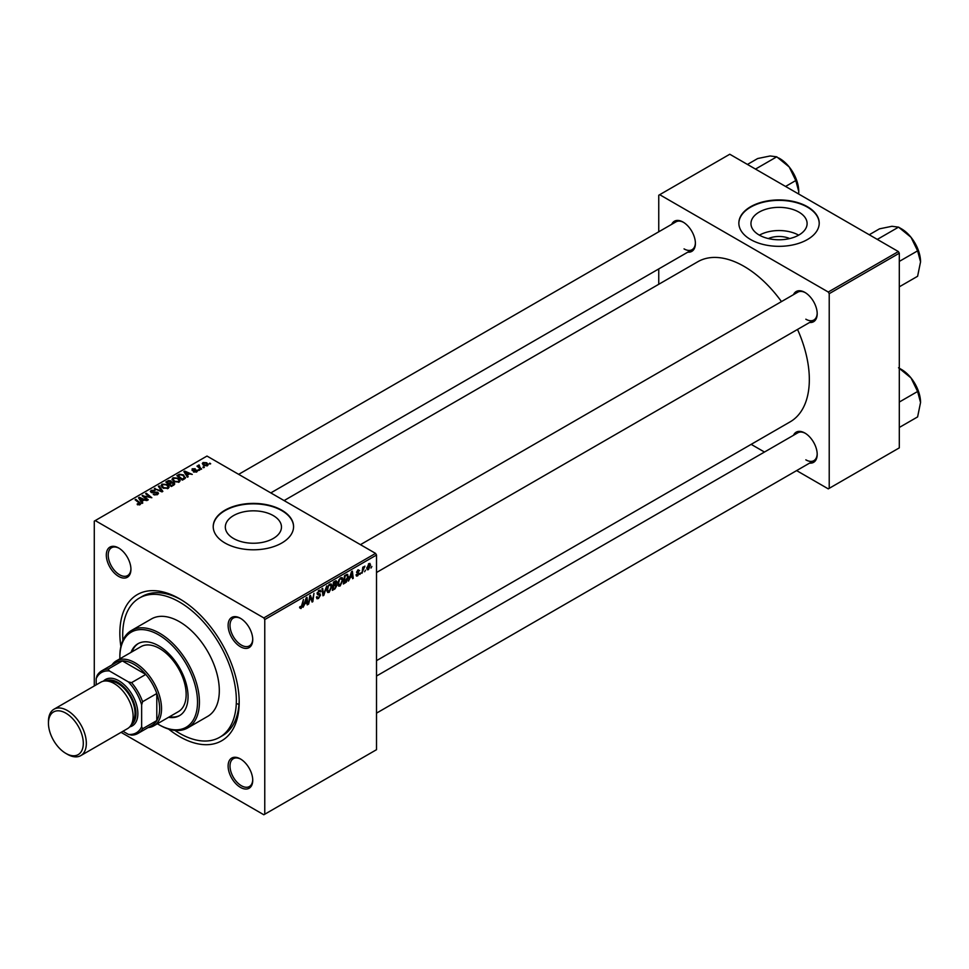 <?xml version="1.0" encoding="UTF-8"?>
<svg xmlns="http://www.w3.org/2000/svg" width="969" height="969" viewBox="0 0 969 969"><rect width="100%" height="100%" fill="white"/><g stroke="black" fill="none" stroke-linecap="round" stroke-linejoin="round"><path stroke-width="1.45" d="M768.32 238.556A17.781 10.271 180 0 1 789.735 238.556M798.88 212.102A28.077 16.207 0 0 0 768.284 208.589A28.077 16.207 0 0 0 750.963 223.573A28.077 16.207 0 0 0 759.175 235.031A28.077 16.207 0 0 0 789.771 238.544A28.077 16.207 0 0 0 807.104 223.573A28.077 16.207 0 0 0 798.88 212.102M798.65 235.164A28.077 16.207 0 0 0 759.405 235.164M807.443 206.724A40.177 23.195 0 0 0 763.657 201.697A40.177 23.195 0 0 0 738.85 223.136A40.177 23.195 0 0 0 750.624 239.537A40.177 23.195 0 0 0 794.41 244.563A40.177 23.195 0 0 0 819.217 223.136A40.177 23.195 0 0 0 807.443 206.724M819.205 223.355A40.177 23.195 0 0 0 807.443 207.16A40.177 23.195 0 0 0 763.826 202.097A40.177 23.195 0 0 0 738.85 223.355M233.553 538.498A28.077 16.207 180 0 1 225.329 527.039A28.077 16.207 180 0 1 242.65 512.068A28.077 16.207 180 0 1 273.246 515.581A28.077 16.207 180 0 1 281.47 527.039A28.077 16.207 180 0 1 264.137 542.01A28.077 16.207 180 0 1 233.553 538.498M281.809 510.203A40.177 23.195 0 0 0 238.023 505.164A40.177 23.195 0 0 0 213.216 526.603A40.177 23.195 0 0 0 224.99 543.003A40.177 23.195 0 0 0 268.776 548.03A40.177 23.195 0 0 0 293.583 526.603A40.177 23.195 0 0 0 281.809 510.203M293.583 526.821A40.177 23.195 0 0 0 281.809 510.639A40.177 23.195 0 0 0 238.192 505.564A40.177 23.195 0 0 0 213.216 526.821M240.421 787.373A17.418 10.053 60 0 1 228.115 766.043A17.418 10.053 60 0 1 240.421 758.933L240.421 758.933A17.418 10.053 60 0 1 252.739 780.263A17.418 10.053 60 0 1 240.421 787.373M240.906 759.224A16.073 9.278 -120 0 0 233.335 758.691A16.073 9.278 -120 0 0 230.876 771.566A16.073 9.278 -120 0 0 241.366 785.726A16.073 9.278 -120 0 0 249.408 786.525A16.073 9.278 -120 0 0 252.727 779.694M118.63 576.41A17.418 10.053 60 0 1 106.311 555.092A17.418 10.053 60 0 1 118.63 547.982L118.63 547.982A17.418 10.053 60 0 1 130.936 569.312A17.418 10.053 60 0 1 118.63 576.41M119.114 548.272A16.073 9.278 -120 0 0 111.544 547.727A16.073 9.278 -120 0 0 109.073 560.615A16.073 9.278 -120 0 0 119.575 574.774A16.073 9.278 -120 0 0 127.617 575.574A16.073 9.278 -120 0 0 130.936 568.742M240.421 646.735A17.418 10.053 60 0 1 228.115 625.405A17.418 10.053 60 0 1 240.421 618.295L240.421 618.295A17.418 10.053 60 0 1 252.739 639.625A17.418 10.053 60 0 1 240.421 646.735M240.906 618.585A16.073 9.278 -120 0 0 233.335 618.052A16.073 9.278 -120 0 0 230.876 630.928A16.073 9.278 -120 0 0 241.366 645.088A16.073 9.278 -120 0 0 249.408 645.887A16.073 9.278 -120 0 0 252.727 639.055M793.502 294.637A17.418 10.053 60 0 1 804.888 292.408L804.888 292.408A17.418 10.053 60 0 1 817.194 313.738A17.418 10.053 60 0 1 809.575 322.483M805.372 292.699A16.073 9.278 -120 0 0 797.802 292.166L360.444 544.663M671.711 224.323A17.418 10.053 60 0 1 683.097 222.095L683.097 222.095A17.418 10.053 60 0 1 695.403 243.413A17.418 10.053 60 0 1 687.784 252.158M683.569 222.385A16.073 9.278 -120 0 0 675.999 221.84L238.653 474.35M793.502 435.275A17.418 10.053 60 0 1 804.888 433.046L804.888 433.046A17.418 10.053 60 0 1 817.194 454.376A17.418 10.053 60 0 1 809.575 463.121M805.372 433.337A16.073 9.278 -120 0 0 797.802 432.804L376.517 676.023M120.871 646.468A84.376 48.716 60 0 1 179.531 598.781A84.376 48.716 60 0 1 239.198 702.125A84.376 48.716 60 0 1 179.531 736.573A84.376 48.716 60 0 1 168.57 729.076M180.961 599.629A80.366 46.403 -120 0 0 142.189 596.444L139.342 598.079A80.366 46.403 -120 0 0 122.893 640.352M376.517 660.652L790.195 421.818A92.418 53.356 -120 0 0 797.523 329.436M781.462 301.589A92.418 53.356 -120 0 0 743.986 266.33A92.418 53.356 -120 0 0 697.777 261.751L284.099 500.585M375.572 553.396L376.517 555.031L264.767 619.554L263.822 617.919L375.572 553.396L206.991 456.06L94.284 521.128L94.284 685.955M264.767 619.554L264.767 814.214L263.822 814.759L121.077 732.358M343.026 579.862L340.143 585.979L338.714 586.148L337.866 583.98L338.775 580.068L340.737 577.778L342.214 577.633L343.026 579.862L342.275 579.426M350.003 578.093L348.452 581.085L351.529 571.649L352.365 571.165L353.273 578.299L352.583 578.699L352.365 576.737L349.518 577.815M299.639 607.805L300.996 608.58L299.7 606.945L300.39 606.449L301.032 607.66L303.43 599.423L302.607 605.504L300.996 608.58L299.639 607.672M299.821 606.86L301.032 607.66M317.384 594.385L318.971 590.351L320.339 590.145L320.896 591.623L318.946 591.26L317.796 593.004L320.557 595.039L318.474 598.491L316.972 598.757L316.427 597.086L317.117 596.589L317.287 597.619L318.522 597.57L319.867 595.511L317.614 594.566M317.432 597.752L316.427 597.17L318.522 597.57M319.685 594.942L317.142 593.84M320.218 591.914L318.268 590.872M317.202 592.665L318.062 593.537M319.249 593.658L320.097 593.791M326.747 585.954L323.852 595.281L322.98 595.79L321.962 588.716L322.653 588.316L323.525 594.385L326.747 585.954M332.004 586.233L329.121 592.35L327.692 592.507L326.844 590.351L327.752 586.439L329.714 584.15L331.204 584.004L332.004 586.233L331.253 585.797M371.854 566.477L371.006 568.064L371.854 566.477M376.517 555.031L376.517 749.691L264.767 814.214M335.177 584.355L336.909 585.361L335.008 588.849L332.355 590.375L333.469 582.078L336.086 580.697L337.006 581.897L336.086 584.295L336.909 585.361L335.601 584.016M336.086 580.697L337.006 581.897L335.395 580.976M304.629 604.293L303.079 607.284L306.156 597.849L306.991 597.364L307.9 604.499L307.209 604.898L306.991 602.936L304.145 604.014M309.995 598.612L308.59 604.099L309.717 595.79L310.443 595.366L312.345 600.768L313.968 593.343L312.842 601.64L312.115 602.064L310.213 596.674L309.995 598.612L309.39 598.261M357.67 575.852L356.459 576.058L356.023 574.823L356.713 574.326L357.706 575.138L358.615 573.769L356.628 572.279L358.082 569.857L359.644 570.644L358.046 570.571L357.319 571.758L359.305 573.309L357.67 575.852L356.023 574.908M356.713 574.326L357.706 575.138M358.469 573.369L356.628 572.279M358.082 569.857L359.644 570.644L358.179 569.796M358.954 571.141L357.525 570.269M356.689 571.758L357.961 572.34M346.987 574.375L348.452 576.555L346.393 582.09L343.377 584.016L344.492 575.707L347.75 574.46M366.803 568.706L368.426 569.651L366.791 568.379L368.971 563.57L370.582 564.963L368.426 569.651L367.324 569.772M368.971 563.57L370.037 563.449M365.483 570.147L364.635 571.734L365.483 570.147M363.024 570.45L361.97 573.273L362.781 567.24L363.484 566.841L363.314 568.088L364.901 566.126L363.024 570.45L362.406 570.087M360.843 572.836L359.983 574.423L360.843 572.836M199.675 470.135L198.185 469.904L199.675 470.135M204.326 467.446L202.836 467.215L204.326 467.446M172.046 479.485L173.015 477.765L178.26 478.153L180.198 480.6L179.217 482.041L174.081 481.702L172.022 479.195M188.192 476.76L187.441 477.196L183.892 471.588L184.74 471.104L192.274 474.41L189.549 473.889L187.199 475.246L188.192 476.76M174.008 484.948L171.343 486.486L165.832 482.017L168.57 480.563L170.98 480.903L171.683 482.368L173.851 482.659L174.759 483.919L174.008 484.948M171.816 481.932L171.683 482.889M162.853 491.392L161.968 491.901L154.325 488.655L161.581 491.041L158.371 486.317L159.122 485.893L162.853 491.392M137.259 504.583L137.319 503.747L139.342 504.171L139.003 502.923L135.103 499.762L135.793 499.35L139.839 502.632L140.069 504.643L137.259 504.583M139.342 504.934L139.003 502.923M140.687 503.819L140.069 504.643M148.281 499.81L147.579 500.21L142.092 495.728L150.34 497.46L145.629 493.681L146.331 493.269L151.842 497.751L143.582 496.031L148.281 499.81M263.822 617.919L95.241 520.583M142.818 502.959L142.068 503.396L138.519 497.787L139.366 497.303L146.9 500.598L144.175 500.089L141.825 501.445L142.818 502.959M157.559 494.553L153.259 494.432L156.833 494.069L157.063 492.652L151.152 492.422L150.377 491.416L151.249 490.338L155.101 490.326L152 490.798L151.794 491.998L157.693 492.228L158.504 493.33L157.559 494.553M156.833 494.893L157.063 492.652M152 490.798L151.794 492.7M161.036 485.844L161.993 484.125L167.237 484.512L169.175 486.959L168.194 488.4L163.058 488.061L160.999 485.554M196.986 471.77L196.986 470.171L196.755 471.915L193.473 471.927L196.186 471.552L196.356 470.595L192.092 470.425L192.165 468.802L195.193 468.742L192.734 469.166L192.674 469.965L195.762 469.868L197.543 470.958M196.186 472.182L196.356 470.595M192.092 470.425L192.165 468.802L192.165 470.462M192.734 469.166L192.674 470.655M184.328 478.989L182.366 480.127L176.855 475.646L179.447 474.253L183.529 474.931L185.236 478.286L184.328 478.989M185.551 477.475L185.236 478.286M207.511 465.701L203.95 465.544L202.291 463.557L203.054 462.516L206.688 462.746L208.238 464.635L207.511 465.701M199.154 464.963L200.086 467.664L201.673 468.984L200.971 469.384L196.961 466.125L198.488 466.404L199.154 464.963L198.887 467.7M198.488 467.361L198.512 465.132L198.512 467.397M210.697 463.776L209.207 463.533L210.697 463.776M174.868 730.384A80.366 46.403 -120 0 0 179.531 733.291A80.366 46.403 -120 0 0 219.709 737.276L222.543 735.628A80.366 46.403 -120 0 0 239.173 700.454M237.55 703.882A80.366 46.403 -120 0 0 238.968 704.572M898.36 251.565L899.305 253.2L829.222 293.668L828.277 292.032L898.36 251.565L729.778 154.241L658.75 195.241L658.75 231.797M658.75 268.922L658.75 284.28M829.222 293.668L829.222 488.328L828.277 488.873L796.615 470.595M764.468 452.038L751.169 444.359M829.222 488.328L899.305 447.872L899.305 253.2M828.277 292.032L659.695 194.696M805.833 319.201A16.073 9.278 -120 0 0 813.875 320A16.073 9.278 -120 0 0 817.194 313.169M684.041 248.888A16.073 9.278 -120 0 0 692.072 249.687A16.073 9.278 -120 0 0 695.391 242.856M805.833 459.839A16.073 9.278 -120 0 0 813.875 460.638A16.073 9.278 -120 0 0 817.194 453.807M142.818 496.322L142.818 495.304M146.331 494.251L146.331 493.269M143.582 496.952L143.582 496.031M139.366 499.12L139.366 497.303M141.825 502.996L141.825 501.445M140.372 499.12L141.426 500.779L143.303 499.689L139.572 498.018L140.372 500.719M141.426 502.378L141.426 500.779M139.572 499.447L139.572 498.018M143.303 500.585L143.303 499.689M137.319 504.619L137.319 503.747M137.828 504.849L137.828 504.122M135.793 500.331L135.793 499.35M139.839 504.764L139.839 502.632M153.865 494.747L153.865 493.996M154.083 494.832L154.083 494.117M155.028 495.074L155.028 494.456M151.249 492.47L151.249 490.338M152.654 492.833L152.654 492.191M157.693 494.469L157.693 492.228M155.028 488.957L155.028 488.255M161.581 491.731L161.581 491.041M159.122 487.431L159.122 485.893M161.993 487.322L161.993 484.125M167.237 485.396L167.237 484.512M162.077 485.82L163.773 487.686L167.48 487.928L168.146 486.91L166.474 484.863L162.744 484.597L162.077 487.395L162.077 485.82M163.773 488.412L163.773 487.686M167.48 488.715L167.48 487.928M168.57 481.339L168.57 480.563M170.98 483.216L170.98 480.903M173.851 485.045L173.851 482.659M167.177 482.138L168.897 483.531L170.859 482.077L170.314 481.314L168.364 481.448L167.177 483.107M168.897 484.5L168.897 483.531M170.859 482.041L170.859 483.289L170.314 481.314M169.539 484.052L171.404 485.566L173.342 484.403L173.136 483.046L171.004 483.204L169.539 484.052L169.539 485.021M171.404 486.45L171.404 485.566M173.342 485.336L173.136 483.046M193.994 472.169L193.994 471.431M184.74 472.92L184.74 471.104M187.199 476.809L187.199 475.246M185.745 472.92L186.799 474.58L188.676 473.502L184.946 471.818L185.745 474.519M186.799 476.179L186.799 474.58M184.946 473.247L184.946 471.818M188.676 474.398L188.676 473.502M179.447 475.052L179.447 474.253M183.529 475.791L183.529 474.931M178.199 475.767L182.426 479.195L184.51 477.329L182.802 475.307L180.186 474.749L178.199 475.767L178.199 476.736M182.426 480.091L182.426 479.195M183.311 479.582L183.311 478.686M173.015 480.963L173.015 477.765M178.26 479.037L178.26 478.153M173.1 479.461L174.795 481.327L178.49 481.569L179.156 480.551L177.497 478.504L173.766 478.226L173.1 481.036L173.1 479.461M174.795 482.053L174.795 481.327M178.49 482.356L178.49 481.569M203.054 464.914L203.054 462.516M206.688 463.654L206.688 462.746M206.918 465.956L205.985 463.146L203.635 462.879L203.199 465.035M203.635 462.879L204.568 465.108L207.305 464.732L207.305 465.81M204.568 465.835L204.568 465.108M203.538 467.773L203.538 466.804M197.664 466.695L197.664 465.726M198.887 470.449L198.887 469.493M209.91 464.09L209.91 463.134M334.232 588.401L335.008 588.849M334.039 582.648L333.687 585.228L336.316 582.333L333.445 582.296M334.45 581.509L336.316 582.333M333.554 586.197L333.179 589.007L335.153 587.832L336.231 585.736L332.961 585.857M334.244 584.913L336.231 585.736M326.892 591.054L329.121 592.35M328.297 586.717L327.534 589.988L329.169 591.417L331.313 586.548L329.69 585.058L327.764 586.402M326.868 589.612L327.534 589.988M329.024 584.658L330.732 584.961L329.521 584.271M326.856 590.775L329.169 591.417M322.822 594.687L323.852 595.281M322.701 593.9L323.525 594.385M316.427 597.304L318.474 598.491M318.983 590.339L320.909 591.453M318.837 590.424L320.896 591.623M317.129 593.064L320.557 595.039M307.112 604.038L307.9 604.499M306.216 602.488L306.991 602.936M305.925 600.38L305.017 603.178L306.894 602.1L306.483 598.503L305.417 600.09M311.424 600.235L312.345 600.768M311.703 600.986L312.842 601.64M357.476 572.255L359.305 573.309M352.486 577.839L353.273 578.299M351.59 576.289L352.365 576.737M351.299 574.181L350.39 576.979L352.268 575.901L351.856 572.304L350.802 573.89M344.564 582.43L345.339 582.878M347.701 576.131L348.452 576.555M345.739 581.703L346.393 582.09M345.061 576.276L344.201 582.648L347.762 576.906L346.926 575.332L344.467 575.937M346.042 574.823L347.29 575.392L346.163 574.75M337.915 584.695L340.143 585.979M339.307 580.346L338.556 583.629L340.192 585.058L342.336 580.177L340.713 578.687L338.787 580.043M337.89 583.241L338.556 583.629M340.046 578.299L341.754 578.602L340.543 577.899M337.878 584.416L340.192 585.058M369.746 564.491L370.582 564.963M369.892 565.363L368.947 564.285L367.481 567.895L368.438 568.948L369.892 565.363L368.414 563.982M366.839 567.519L368.438 568.948M363.92 566.744L364.623 567.156M168.533 717.326A41.522 23.971 -120 0 0 179.447 715.667A41.522 23.971 -120 0 0 185.818 682.394A41.522 23.971 -120 0 0 158.686 645.802A41.522 23.971 -120 0 0 137.925 643.743A41.522 23.971 -120 0 0 131.033 652.367M138.41 643.489A41.522 23.971 -120 0 0 131.978 651.822M157.39 723.758A54.918 31.711 -120 0 0 158.686 724.546A54.918 31.711 -120 0 0 197.519 702.125A54.918 31.711 -120 0 0 158.686 634.865A54.918 31.711 -120 0 0 119.865 657.285A54.918 31.711 -120 0 0 119.877 658.811M159.643 725.091L158.686 724.546L159.643 725.091A56.25 32.474 60 0 0 187.768 727.876L207.657 716.394A56.25 32.474 -120 0 0 216.281 671.311A56.25 32.474 -120 0 0 179.531 621.747A56.25 32.474 -120 0 0 151.394 618.961L131.505 630.444A56.25 32.474 60 0 1 159.643 633.229A56.25 32.474 60 0 1 196.392 682.794A56.25 32.474 60 0 1 187.768 727.876M219.709 737.276A80.366 46.403 -120 0 0 232.027 672.874A80.366 46.403 -120 0 0 179.531 602.064A80.366 46.403 -120 0 0 139.342 598.079M111.968 664.928A37.5 21.657 60 0 1 116.268 660.894L140.88 646.686A37.5 21.657 60 0 1 159.643 648.54A37.5 21.657 60 0 1 184.134 681.582A37.5 21.657 60 0 1 178.393 711.634L153.768 725.854A37.5 21.657 60 0 1 148.124 727.562M119.865 657.285L119.865 656.195A56.25 32.474 60 0 1 131.505 630.444M169.478 716.781A41.522 23.971 -120 0 0 179.919 715.376M920.55 261.86A26.962 15.565 60 0 0 911.017 237.296A26.962 15.565 -120 0 0 901.485 228.841L898.542 227.146L911.017 237.296L917.607 250.85L920.55 261.86L917.607 276.274L899.305 286.824M899.305 261.412L917.607 250.85M878.156 239.9L877.914 239.052L898.542 227.146L891.952 226.286L879.477 228.841L869.241 234.752M877.914 239.052L877.066 239.27M898.542 367.784L911.017 377.934A26.962 15.565 -120 0 0 901.485 369.48L899.305 368.22M899.305 402.05L917.607 391.488L920.55 402.498L917.607 416.912L899.305 427.462M920.55 402.498A26.962 15.565 60 0 0 911.017 377.934L917.607 391.488M756.365 169.575L756.123 168.727L755.275 168.957M785.568 186.448L795.803 180.537L798.759 191.547L798.638 193.994M756.123 168.727L776.75 156.821L789.226 166.983L795.803 180.537M747.45 164.439L757.685 158.528L770.161 155.973L776.75 156.821M798.759 191.547A26.962 15.565 -120 0 0 789.226 166.983A26.962 15.565 -120 0 0 778.579 157.923M116.268 660.894A37.5 21.657 60 0 1 145.156 670.948A37.5 21.657 60 0 1 161.532 708.69A37.5 21.657 60 0 1 153.768 725.854M122.966 731.256L128.38 734.381A34.823 20.107 -120 0 0 141.644 726.726L142.588 728.773A36.168 20.882 60 0 1 137.937 733.448L152.145 725.236A36.168 20.882 -120 0 0 156.796 720.573A36.168 20.882 -120 0 0 159.643 708.69A36.168 20.882 -120 0 0 156.796 693.513A36.168 20.882 -120 0 0 145.786 674.436L122.348 660.906A36.168 20.882 -120 0 0 115.989 662.602L101.781 670.802A36.168 20.882 60 0 1 108.14 669.119L109.436 670.96A34.823 20.107 -120 0 0 96.185 678.615L96.185 684.865M142.588 728.773L156.796 720.573L156.796 693.513L142.588 701.726L141.644 704.863A34.823 20.107 -120 0 0 128.38 681.897L131.578 682.636L145.786 674.436A36.168 20.882 -120 0 0 122.348 660.906L108.14 669.119M96.185 678.615L97.13 675.478A36.168 20.882 60 0 1 101.781 670.802M137.937 733.448A36.168 20.882 60 0 1 131.578 735.132L128.38 734.381M141.644 726.726L141.644 704.863M128.38 681.897L109.436 670.96M131.578 682.636A36.168 20.882 60 0 1 142.588 701.726M67.394 754.294L65.88 753.41A24.649 14.232 -120 0 0 83.298 743.356A24.649 14.232 -120 0 0 65.88 713.172A24.649 14.232 -120 0 0 48.45 723.225A24.649 14.232 -120 0 0 65.88 753.41L67.394 754.294A26.793 15.468 60 0 0 80.79 755.614A26.793 15.468 60 0 0 84.897 734.151A26.793 15.468 60 0 0 67.394 710.543A26.793 15.468 60 0 0 53.998 709.223A26.793 15.468 60 0 0 48.45 721.481L48.45 723.225M131.094 725.006A25.448 14.692 -120 0 0 134.473 704.487A25.448 14.692 -120 0 0 117.964 682.442A25.448 14.692 -120 0 0 105.657 680.953M103.368 681.207A26.793 15.468 60 0 1 118.908 680.795A26.793 15.468 60 0 1 136.992 706.558A26.793 15.468 60 0 1 129.725 726.871M108.807 681.328A24.104 13.917 60 0 1 117.964 683.533A24.104 13.917 60 0 1 132.91 702.38A24.104 13.917 60 0 1 132.341 722.099M53.998 709.223L100.788 682.2A26.793 15.468 60 0 1 114.172 683.533A26.793 15.468 60 0 1 131.675 707.14A26.793 15.468 60 0 1 127.569 728.603L80.79 755.614M146.21 496.843L146.21 496.225M144.95 498.054L144.95 497.061M154.531 492.64L154.531 491.913M159.606 490.895L159.606 490.169M167.54 481.932L167.54 481.036M170.023 483.773L170.023 482.877M172.688 485.711L172.688 484.815M178.514 475.585L178.514 474.701M200.086 468.669L200.086 467.664M322.435 592.011L323.295 592.507M310.334 597.146L311.352 597.728M310.892 598.842L311.994 599.472M356.653 572.546L357.803 573.224M345.291 575.259L346.066 575.707M139.669 503.735L139.669 504.837M157.499 493.257L157.499 494.578M151.406 491.489L151.406 492.555M168.146 486.91L168.146 488.437M173.705 483.797L173.705 485.13M196.646 470.995L196.646 471.976M192.407 469.59L192.407 470.583M184.51 477.329L184.51 478.88M179.156 480.551L179.156 482.077M336.073 581.703L335.092 581.146M336.001 585.094L334.959 584.489M319.879 591.126L318.765 590.484M300.535 607.733L299.663 607.224M357.016 575.235L356.144 574.738M358.7 570.475L357.864 569.99M357.464 572.243L356.677 571.795M369.528 564.237L368.692 563.752M367.845 568.997L366.791 568.391M917.159 247.361L912.338 239.028M376.517 572.497L813.875 320M813.875 460.638L376.517 713.136M917.159 388L912.338 379.666M692.072 249.687L270.799 492.906M790.547 168.715L795.367 177.048"/></g></svg>
